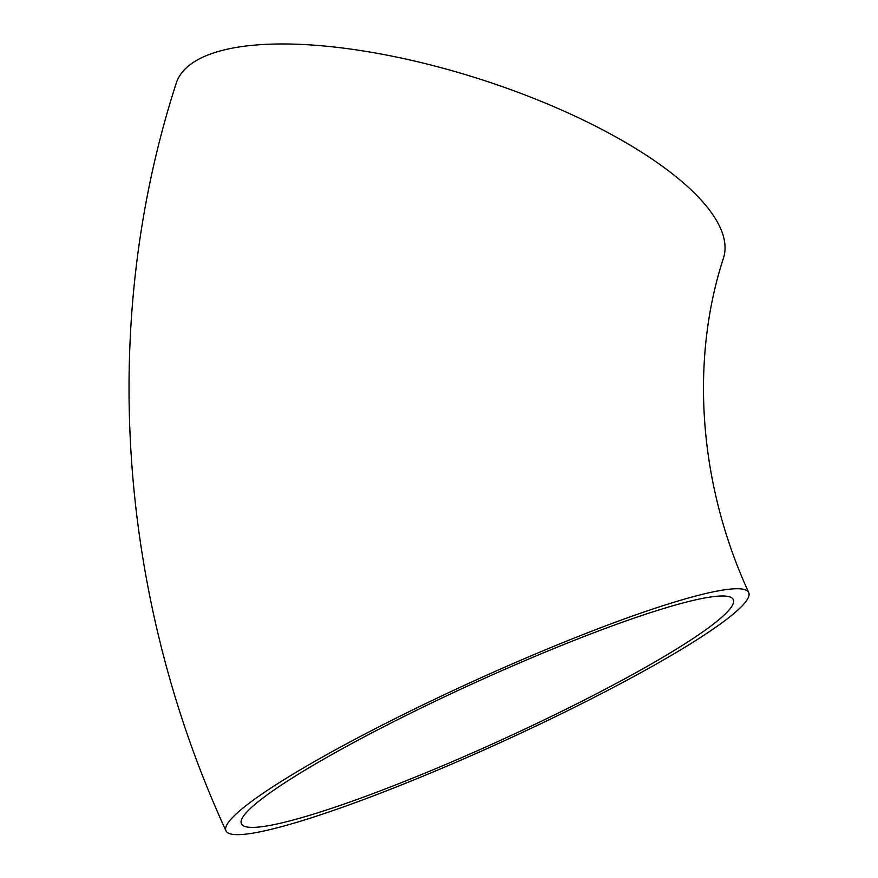 <?xml version="1.0" encoding="UTF-8"?>
<svg xmlns="http://www.w3.org/2000/svg" width="878" height="878" viewBox="0 0 878 878"><rect width="100%" height="100%" fill="white"/><g stroke="black" fill="none" stroke-linecap="round" stroke-linejoin="round"><path stroke-width="1.32" d="M720.706 618.156A270.281 31.531 -24.5 0 1 453.893 760.974A270.281 31.531 -24.5 0 1 241.395 823.773A270.281 31.531 -24.5 0 1 474.274 682.996A270.281 31.531 -24.5 0 1 733.295 599.608A270.281 31.531 -24.5 0 1 720.706 618.156M748.736 592.573C697.659 481.605 690.723 358.422 723.428 258.209A287.249 96.415 -162.3 0 0 479.19 78.877A287.249 96.415 -162.3 0 0 176.226 83.201C98.599 323.225 117.795 595.504 225.964 830.807A287.249 33.518 -24.5 0 1 473.451 681.196A287.249 33.518 -24.5 0 1 748.736 592.573A287.249 33.518 -24.5 0 1 735.347 612.284A287.249 33.518 -24.5 0 1 451.797 764.069A287.249 33.518 -24.5 0 1 225.964 830.807"/></g></svg>
